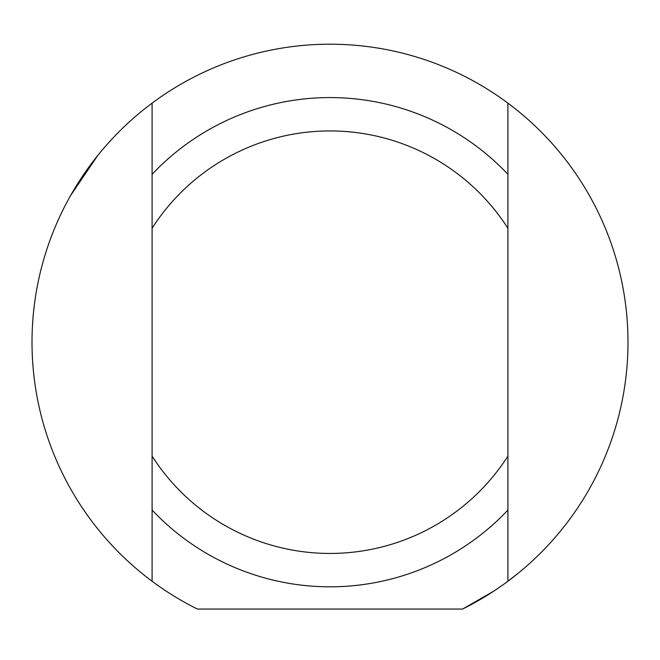 <?xml version="1.0" encoding="UTF-8"?>
<svg xmlns="http://www.w3.org/2000/svg" width="660" height="660" viewBox="0 0 660 660"><rect width="100%" height="100%" fill="white"/><g stroke="black" fill="none" stroke-linecap="round" stroke-linejoin="round"><path stroke-width="0.99" d="M97.828 155.389L70.661 195.418M462.611 609.048L493.746 591.162L462.611 609.048L197.389 609.048A297.99 297.99 0 0 1 152.097 103.133A297.99 297.99 0 0 1 507.903 103.133A297.99 297.99 0 0 1 507.903 581.254L519.024 572.558L507.903 581.237A297.99 297.99 0 0 1 462.611 609.048L493.746 591.162L462.611 609.048M507.903 581.254L507.903 103.133M507.903 456.126A211.266 211.266 0 0 1 152.097 456.126L152.097 510.089A244.621 244.621 0 0 0 507.903 510.089M152.097 103.133L152.097 456.126M152.097 510.089L152.097 581.254M152.097 228.253A211.266 211.266 0 0 1 507.903 228.253M507.903 174.298A244.621 244.621 0 0 0 152.097 174.298"/></g></svg>
